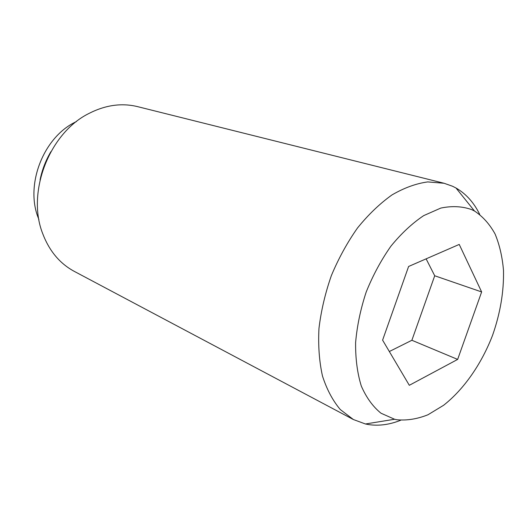 <?xml version="1.0" encoding="UTF-8"?>
<svg xmlns="http://www.w3.org/2000/svg" width="530" height="530" viewBox="0 0 530 530"><rect width="100%" height="100%" fill="white"/><g stroke="black" fill="none" stroke-linecap="round" stroke-linejoin="round"><path stroke-width="0.79" d="M479.723 214.418C473.939 202.606 466.036 193.808 456.019 188.024L452.62 186.282L444.067 183.261L427.73 181.916C416.083 183.506 404.165 187.845 391.968 194.934C379.858 203.573 368.383 214.57 357.538 227.94C347.322 242.442 338.604 258.315 331.382 275.547C325.221 293.183 321.081 310.812 318.967 328.428C318.079 345.613 319.252 361.473 322.472 375.989C326.791 389.424 332.747 400.62 340.339 409.597L353.377 419.528L365.448 423.987L368.396 424.55C378.844 426.133 389.623 424.689 400.726 420.23M397.102 419.773C407.106 420.654 417.401 418.985 427.995 414.751L443.577 405.298C463.942 389.318 481.531 363.925 492.575 335.285C500.3 313.203 503.944 291.586 503.5 270.433C502.36 256.977 499.558 244.833 495.086 234.008C489.687 224.183 482.83 216.525 474.509 211.026L471.581 209.575C462.16 206.263 451.898 205.766 440.781 208.085L423.728 215.604C412.221 223.296 401.276 233.498 390.895 246.205C381.13 260.111 372.895 275.395 366.184 292.056C360.572 309.083 357.048 325.93 355.61 342.592C355.438 358.684 357.333 373.153 361.288 385.999C366.323 397.579 372.895 406.649 381.004 413.221L394.578 419.257L397.102 419.773M50.887 151.699C45.693 160.497 42.089 169.898 40.061 179.902M481.637 291.937L457.648 359.413L409.312 385.303L382.6 340.141L408.603 266.477L459.232 244.423L481.637 291.937L434.713 275.766L426.12 258.852M389.331 351.522L411.883 340.273L434.713 275.766M457.648 359.413L411.883 340.273M444.067 183.261L137.555 106.629C121.608 102.747 105.351 105.053 88.782 113.546C49.184 133.156 26.387 192.549 42.698 233.617C49.323 251.015 59.863 263.609 74.313 271.386L353.377 419.528M38.895 219.413C24.327 185.931 43.228 136.694 76.459 121.562M474.509 211.026L456.019 188.024M394.578 419.257L365.448 423.987"/></g></svg>
